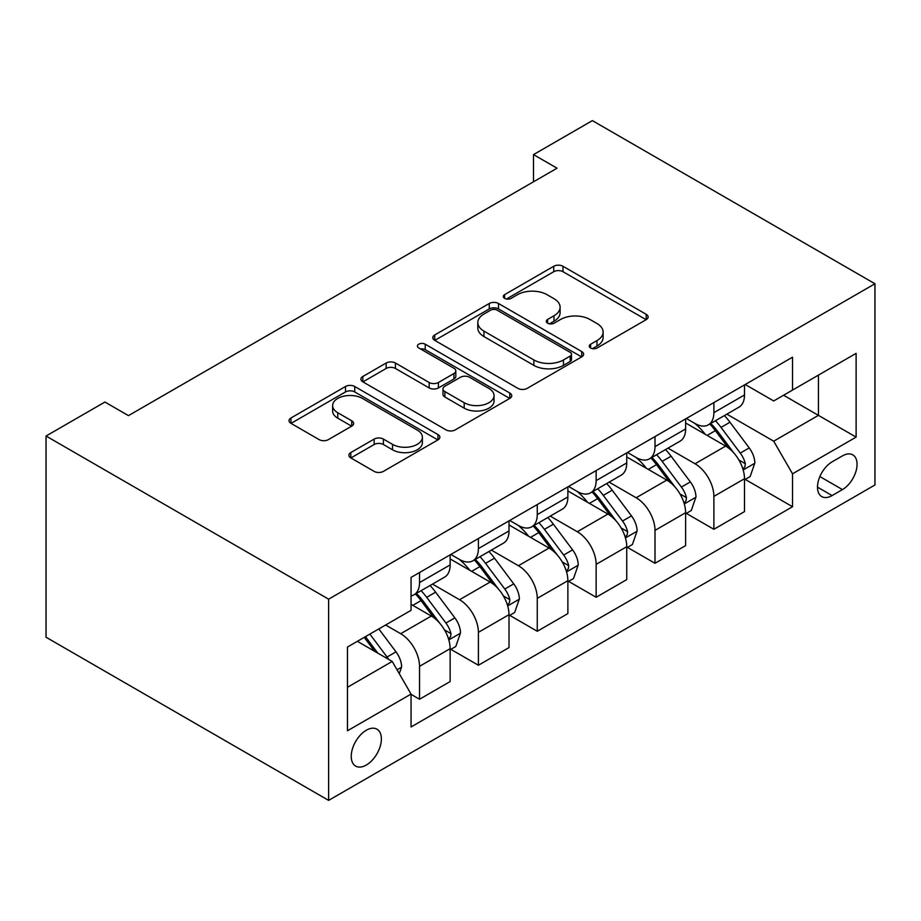<?xml version="1.0" encoding="UTF-8"?>
<svg xmlns="http://www.w3.org/2000/svg" width="921" height="921" viewBox="0 0 921 921"><rect width="100%" height="100%" fill="white"/><g stroke="black" fill="none" stroke-linecap="round" stroke-linejoin="round"><path stroke-width="1.38" d="M590.614 348.011A4.582 2.648 0 0 0 597.096 348.011L646.208 319.645A6.539 3.776 0 0 0 648.119 316.985A6.539 3.776 0 0 0 646.208 314.314L562.996 266.273A6.539 3.776 0 0 0 553.751 266.273L504.639 294.628A4.582 2.648 0 0 0 503.292 296.493A4.582 2.648 0 0 0 504.639 298.369A4.582 2.648 0 0 0 511.109 298.369L517.464 294.697A20.918 12.077 0 0 1 547.051 294.697L553.981 298.692A20.918 12.077 0 0 1 560.106 307.234A20.918 12.077 0 0 1 553.981 315.776L547.627 319.449A4.582 2.648 0 0 0 546.291 321.314A4.582 2.648 0 0 0 547.627 323.19A4.582 2.648 0 0 0 554.097 323.19L560.452 319.518A20.918 12.077 0 0 1 590.039 319.518L596.981 323.524A20.918 12.077 0 0 1 603.105 332.055A20.918 12.077 0 0 1 596.981 340.597L590.614 344.27A4.582 2.648 0 0 0 589.279 346.135A4.582 2.648 0 0 0 590.614 348.011L590.614 344.27M366.305 765.04A21.31 12.307 120 0 0 380.235 746.263A21.31 12.307 120 0 0 376.965 729.179A21.31 12.307 120 0 0 366.305 730.238A21.31 12.307 120 0 0 352.386 749.015A21.31 12.307 120 0 0 355.656 766.099A21.31 12.307 120 0 0 366.305 765.04M350.809 452.568A6.539 3.776 0 0 0 348.898 455.227A6.539 3.776 0 0 0 350.809 457.898L374.156 471.379A6.539 3.776 0 0 0 383.401 471.379L437.947 439.881A6.539 3.776 0 0 0 439.87 437.222A6.539 3.776 0 0 0 437.947 434.551L354.735 386.509A6.539 3.776 0 0 0 345.49 386.509L290.944 417.996A6.539 3.776 0 0 0 289.033 420.667A6.539 3.776 0 0 0 290.944 423.338L319.138 439.616A6.539 3.776 0 0 0 328.383 439.616L351.73 426.147A6.539 3.776 0 0 0 353.652 423.476A6.539 3.776 0 0 0 351.73 420.805L337.754 412.735A17.487 10.096 0 0 1 332.631 405.585A17.487 10.096 0 0 1 343.418 396.26A17.487 10.096 0 0 1 362.483 398.448L417.259 430.072A17.487 10.096 0 0 1 422.382 437.222A17.487 10.096 0 0 1 411.583 446.547A17.487 10.096 0 0 1 392.53 444.359L383.401 439.087A6.539 3.776 0 0 0 374.156 439.087L350.809 452.568L350.809 457.898M874.95 283.76L592.376 120.616L533.501 154.601L557.044 168.198L128.468 415.636L104.925 402.04L46.05 436.024L328.624 599.168L874.95 283.76L874.95 484.976L328.624 800.384L328.624 599.168M517.924 388.374A6.539 3.776 0 0 0 527.169 388.374L581.715 356.876A6.539 3.776 0 0 0 583.638 354.217A6.539 3.776 0 0 0 581.715 351.546L498.514 303.504A6.539 3.776 0 0 0 489.258 303.504L434.712 334.991A6.539 3.776 0 0 0 432.801 337.662A6.539 3.776 0 0 0 434.712 340.333L517.924 388.374M420.598 349.001A4.582 2.648 0 0 1 425.237 349.646L425.237 344.201L509.831 393.048A6.539 3.776 0 0 1 511.754 395.719A6.539 3.776 0 0 1 509.831 398.379L455.285 429.877A6.539 3.776 0 0 1 446.04 429.877L362.828 381.835L362.828 376.493A6.539 3.776 0 0 0 360.917 379.164A6.539 3.776 0 0 0 362.828 381.835M362.828 376.493L386.175 363.024A6.539 3.776 0 0 1 395.42 363.024L429.163 382.503A6.539 3.776 0 0 0 438.408 382.503L453.903 373.558A6.539 3.776 0 0 0 455.814 370.898A6.539 3.776 0 0 0 453.903 368.227L418.767 347.942A4.582 2.648 0 0 1 417.42 346.077A4.582 2.648 0 0 1 420.252 343.625A4.582 2.648 0 0 1 425.237 344.201M842.45 455.883L832.089 461.858A20.642 11.915 120 0 0 818.608 480.06A20.642 11.915 120 0 0 821.774 496.603A20.642 11.915 120 0 0 832.089 495.579L842.45 489.592A20.642 11.915 120 0 0 855.943 471.402A20.642 11.915 120 0 0 852.777 454.859A20.642 11.915 120 0 0 842.45 455.883M745.193 384.506L773.698 400.946L792.532 390.078L792.532 357.175L411.054 577.421L411.054 610.324L347.47 647.026L347.47 730.779L411.054 694.066L411.054 726.968L792.532 506.723L792.532 473.82L773.698 441.194L726.865 414.162M792.532 390.078L856.116 353.365L856.116 437.118L792.532 473.82M46.05 436.024L46.05 637.24L328.624 800.384M533.501 154.601L533.501 181.794M783.587 395.247L818.435 415.359L818.435 375.123L856.116 353.365M773.698 441.194L818.435 415.359L856.116 437.118M347.47 687.273L392.208 661.439L357.36 641.315M411.054 694.342L419.527 699.235L419.527 666.332A26.64 15.381 -120 0 0 400.693 633.706L385.611 625.002M419.527 699.235L450.139 681.563L450.139 648.66A26.64 15.381 -120 0 0 431.304 616.034L411.054 604.337M450.841 649.34L478.402 665.25L478.402 632.347A26.64 15.381 -120 0 0 459.556 599.721L432.513 584.098M478.402 665.25L509.014 647.578L509.014 614.675A26.64 15.381 -120 0 0 490.168 582.049L450.139 558.932M509.716 615.355L537.265 631.265L537.265 598.362A26.64 15.381 -120 0 0 518.431 565.724L491.377 550.113M537.265 631.265L567.877 613.582L567.877 580.679A26.64 15.381 -120 0 0 549.043 548.053L509.014 524.947M568.591 581.37L596.14 597.269L596.14 564.366A26.64 15.381 -120 0 0 577.294 531.739L550.251 516.128M596.14 597.269L626.752 579.597L626.752 546.694A26.64 15.381 -120 0 0 607.918 514.068L567.877 490.951M627.454 547.373L655.004 563.284L655.004 530.381A26.64 15.381 -120 0 0 636.169 497.754L609.126 482.132M655.004 563.284L685.627 545.612L685.627 512.709A26.64 15.381 -120 0 0 666.781 480.083L626.752 456.966M686.329 513.388L713.879 529.299L713.879 496.396A26.64 15.381 -120 0 0 695.044 463.758L667.99 448.147M713.879 529.299L744.49 511.615L744.49 478.724A26.64 15.381 -120 0 0 725.656 446.086L685.627 422.981M686.329 418.491L695.044 423.522A26.64 15.381 -120 0 0 708.364 424.834A26.64 15.381 -120 0 0 713.879 412.643L713.879 402.581M627.454 452.476L636.169 457.507A26.64 15.381 -120 0 0 649.489 458.831A26.64 15.381 -120 0 0 655.004 446.627L655.004 436.566M568.591 486.472L577.294 491.503A26.64 15.381 -120 0 0 590.626 492.816A26.64 15.381 -120 0 0 596.14 480.624L596.14 470.562M509.716 520.457L518.431 525.488A26.64 15.381 -120 0 0 531.751 526.8A26.64 15.381 -120 0 0 537.265 514.609L537.265 504.547M450.841 554.442L459.556 559.473A26.64 15.381 -120 0 0 472.876 560.797A26.64 15.381 -120 0 0 478.402 548.594L478.402 538.532M745.204 479.404L792.532 506.723M708.364 424.834L738.976 407.163A26.64 15.381 -120 0 0 744.49 394.971L744.49 384.909M649.489 458.831L680.101 441.159A26.64 15.381 -120 0 0 685.627 428.956L685.627 418.894M590.626 492.816L621.238 475.144A26.64 15.381 -120 0 0 626.752 462.952L626.752 452.89M531.751 526.8L562.363 509.129A26.64 15.381 -120 0 0 567.877 496.937L567.877 486.875M472.876 560.797L503.488 543.125A26.64 15.381 -120 0 0 509.014 530.922L509.014 520.86M411.054 595.864A26.64 15.381 -120 0 0 414.013 594.782L444.624 577.11A26.64 15.381 -120 0 0 450.139 564.918L450.139 554.856M414.013 594.782A26.64 15.381 -120 0 0 419.527 582.59L419.527 572.528M392.208 661.439L411.054 694.066M592.445 348.656L596.981 346.043A20.918 12.077 0 0 0 603.105 337.5L603.105 332.055M560.106 307.234L560.106 312.68A20.918 12.077 0 0 1 553.981 321.222L549.457 323.835M646.128 319.702L562.996 271.707A6.539 3.776 0 0 0 553.751 271.707L506.458 299.014M581.635 356.934L498.514 308.938A6.539 3.776 0 0 0 489.258 308.938L434.804 340.379M570.168 356.082A4.582 2.648 0 0 0 571.504 354.217A4.582 2.648 0 0 0 570.168 352.34L497.121 310.17A4.582 2.648 0 0 0 490.651 310.17L483.951 314.049A20.918 12.077 0 0 0 477.815 322.58A20.918 12.077 0 0 0 483.951 331.123L533.869 359.95A20.918 12.077 0 0 0 563.456 359.95L570.168 356.082L570.168 361.516A4.582 2.648 0 0 0 571.504 359.651L571.504 354.217M477.815 322.58L477.815 328.026A20.918 12.077 0 0 0 483.951 336.568L483.951 331.123M570.168 361.516L563.456 365.384A20.918 12.077 0 0 1 533.869 365.384L483.951 336.568M362.92 381.881L386.175 368.458L386.175 363.024M455.814 370.898L455.814 376.332A6.539 3.776 0 0 1 453.903 379.003L438.408 387.937A6.539 3.776 0 0 1 429.163 387.937L395.42 368.458A6.539 3.776 0 0 0 386.175 368.458M425.237 349.646L509.75 398.436M464.184 402.719A17.487 10.096 0 0 0 483.237 404.906A17.487 10.096 0 0 0 494.036 395.581A17.487 10.096 0 0 0 488.913 388.443L469.618 377.299A6.539 3.776 0 0 0 460.373 377.299L444.889 386.244A6.539 3.776 0 0 0 442.966 388.904A6.539 3.776 0 0 0 444.889 391.575L464.184 402.719L464.184 408.164A17.487 10.096 0 0 0 483.237 410.352A17.487 10.096 0 0 0 494.036 401.015L494.036 395.581M442.966 388.904L442.966 394.349A6.539 3.776 0 0 0 444.889 397.02L444.889 391.575M464.184 408.164L444.889 397.02M422.382 437.222L422.382 442.656A17.487 10.096 0 0 1 411.583 451.981A17.487 10.096 0 0 1 392.53 449.793L383.401 444.521A6.539 3.776 0 0 0 374.156 444.521L350.901 457.956M332.631 405.585L332.631 411.031A17.487 10.096 0 0 0 337.754 418.169L337.754 412.735M351.649 426.193L337.754 418.169M437.866 439.939L354.735 391.943A6.539 3.776 0 0 0 345.49 391.943L291.024 423.384M744.49 479.806L750.143 476.548L754.852 462.952A17.649 10.189 -120 0 0 749.222 447.917L729.973 422.232A50.954 29.414 -120 0 0 724.413 415.567M705.279 434.321A50.954 29.414 -120 0 0 694.848 423.407M742.879 468.996L744.939 466.774L745.319 463.7A17.649 10.189 -120 0 0 740.265 453.086L721.028 427.39A50.954 29.414 -120 0 0 715.467 420.736M710.724 423.476A42.297 24.418 60 0 1 717.666 431.362L733.956 453.109M709.815 424.005A50.954 29.414 60 0 1 715.375 430.66L728.166 447.733M685.627 513.791L691.268 510.533L695.977 496.937A17.649 10.189 -120 0 0 690.347 481.902L671.11 456.217A50.954 29.414 -120 0 0 665.549 449.563M646.404 468.317A50.954 29.414 -120 0 0 635.974 457.392M684.015 502.981L686.064 500.771L686.456 497.685A17.649 10.189 -120 0 0 681.402 487.071L662.153 461.386A50.954 29.414 -120 0 0 656.592 454.721M651.861 457.461A42.297 24.418 60 0 1 658.803 465.358L675.081 487.094M650.94 457.99A50.954 29.414 60 0 1 656.5 464.645L669.302 481.729M626.752 547.788L632.405 544.518L637.113 530.922A17.649 10.189 -120 0 0 631.472 515.898L612.235 490.202A50.954 29.414 -120 0 0 606.674 483.548M587.54 502.302A50.954 29.414 -120 0 0 577.11 491.388M625.14 536.978L627.201 534.756L627.581 531.682A17.649 10.189 -120 0 0 622.527 521.056L603.29 495.371A50.954 29.414 -120 0 0 597.729 488.717M592.986 491.457A42.297 24.418 60 0 1 599.928 499.343L616.207 521.079M592.076 491.975A50.954 29.414 60 0 1 597.637 498.641L610.427 515.714M567.877 581.773L573.53 578.515L578.238 564.918A17.649 10.189 -120 0 0 572.609 549.883L553.36 524.199A50.954 29.414 -120 0 0 547.799 517.533M528.666 536.287A50.954 29.414 -120 0 0 518.235 525.373M566.277 570.962L568.326 568.741L568.706 565.667A17.649 10.189 -120 0 0 563.664 555.052L544.415 529.356A50.954 29.414 -120 0 0 538.854 522.702M534.111 525.442A42.297 24.418 60 0 1 541.053 533.328L557.343 555.075M533.201 525.972A50.954 29.414 60 0 1 538.762 532.626L551.552 549.699M509.014 615.758L514.666 612.5L519.363 598.903A17.649 10.189 -120 0 0 513.734 583.868L494.496 558.184A50.954 29.414 -120 0 0 488.936 551.529M469.791 570.283A50.954 29.414 -120 0 0 459.36 559.358M507.402 604.947L509.451 602.737L509.843 599.652A17.649 10.189 -120 0 0 504.789 589.037L485.54 563.353A50.954 29.414 -120 0 0 479.979 556.687M475.248 559.427A42.297 24.418 60 0 1 482.19 567.324L498.468 589.06M474.338 559.956A50.954 29.414 60 0 1 479.887 566.611L492.689 583.695M450.139 649.754L455.791 646.484L460.5 632.888A17.649 10.189 -120 0 0 454.87 617.864L435.621 592.168A50.954 29.414 -120 0 0 430.061 585.514M448.527 638.944L450.588 636.722L450.968 633.648A17.649 10.189 -120 0 0 445.914 623.022L426.676 597.338A50.954 29.414 -120 0 0 421.116 590.683M416.373 593.423A42.297 24.418 60 0 1 423.315 601.309L439.605 623.045M415.463 593.941A50.954 29.414 60 0 1 421.024 600.607L433.814 617.68M399.277 673.677L401.625 666.885A17.649 10.189 -120 0 0 395.995 651.849L378.819 628.928M388.65 659.39A17.649 10.189 -120 0 0 387.05 657.018L369.874 634.097M365.453 636.641L377.794 653.116M364.221 637.355L374.686 651.32M400.693 633.706L431.304 616.034M459.556 599.721L490.168 582.049M518.431 565.724L549.043 548.053M577.294 531.739L607.918 514.068M636.169 497.754L666.781 480.083M695.044 463.758L725.656 446.086M713.879 412.643L744.49 394.971M713.879 496.396L744.49 478.724M655.004 530.381L685.627 512.709M655.004 446.627L685.627 428.956M596.14 564.366L626.752 546.694M596.14 480.624L626.752 462.952M537.265 598.362L567.877 580.679M537.265 514.609L567.877 496.937M478.402 632.347L509.014 614.675M478.402 548.594L509.014 530.922M419.527 666.332L450.139 648.66M419.527 582.59L450.139 564.918M819.874 476.56L842.45 489.592M817.491 487.151L832.089 495.579M596.981 346.043L596.981 340.597M547.627 323.19L547.627 319.449M553.981 321.222L553.981 315.776M504.639 298.369L504.639 294.628M553.751 271.707L553.751 266.273M562.996 271.707L562.996 266.273M646.208 319.645L646.208 314.314M434.712 340.333L434.712 334.991M489.258 308.938L489.258 303.504M498.514 308.938L498.514 303.504M581.715 356.876L581.715 351.546M533.869 365.384L533.869 359.95M563.456 365.384L563.456 359.95M395.42 368.458L395.42 363.024M429.163 387.937L429.163 382.503M438.408 387.937L438.408 382.503M453.903 379.003L453.903 373.558M509.831 398.379L509.831 393.048M374.156 444.521L374.156 439.087M383.401 444.521L383.401 439.087M392.53 449.793L392.53 444.359M351.73 426.147L351.73 420.805M290.944 423.338L290.944 417.996M345.49 391.943L345.49 386.509M354.735 391.943L354.735 386.509M437.947 439.881L437.947 434.551M743.178 469.963L754.736 463.286M721.028 427.39L729.973 422.232M707.155 435.403L715.375 430.66M740.265 453.086L749.222 447.917M738.872 459.97L745.319 463.7M684.303 503.948L695.862 497.271M662.153 461.386L671.11 456.217M648.28 469.399L656.5 464.645M681.402 487.071L690.347 481.902M679.997 493.967L686.456 497.685M625.428 537.945L636.998 531.267M603.29 495.371L612.235 490.202M589.405 503.384L597.637 498.641M622.527 521.056L631.472 515.898M621.134 527.952L627.581 531.682M566.565 571.929L578.123 565.252M544.415 529.356L553.36 524.199M530.542 537.369L538.762 532.626M563.664 555.052L572.609 549.883M562.259 561.937L568.706 565.667M507.69 605.914L519.248 599.237M485.54 563.353L494.496 558.184M471.667 571.365L479.887 566.611M504.789 589.037L513.734 583.868M503.384 595.933L509.843 599.652M448.815 639.911L460.385 633.234M426.676 597.338L435.621 592.168M412.792 605.35L421.024 600.607M445.914 623.022L454.87 617.864M444.521 629.918L450.968 633.648M397.043 669.809L401.51 667.218M387.05 657.018L395.995 651.849"/></g></svg>
